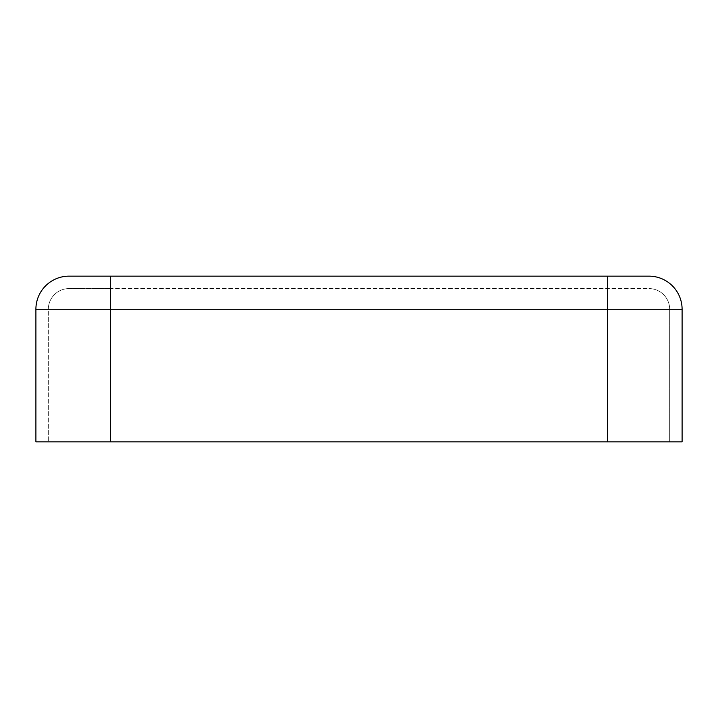 <?xml version="1.0" encoding="UTF-8"?>
<svg xmlns="http://www.w3.org/2000/svg" width="718" height="718" viewBox="0 0 718 718"><rect width="100%" height="100%" fill="white"/><g stroke="black" fill="none" stroke-linecap="round" stroke-linejoin="round"><path stroke-width="0.54" stroke-dasharray="3.59 2.69" d="M69.036 288.582A20.714 20.714 0 0 0 48.33 309.296A20.714 20.714 0 0 1 69.036 288.582L110.464 288.582L69.036 288.582A20.714 20.714 0 0 0 48.33 309.296L48.33 441.848L607.536 441.848L35.9 441.848L35.9 309.296A33.136 33.136 0 0 1 69.036 276.152L648.964 276.152M48.33 309.296L110.464 309.296L110.464 288.582L607.536 288.582L110.464 288.582L110.464 309.296L48.33 309.296L48.33 441.848L682.1 441.848M669.67 309.296L669.67 441.848L669.67 309.296L607.536 309.296L607.536 441.848L607.536 309.296L669.67 309.296A20.714 20.714 0 0 0 648.964 288.582A20.714 20.714 0 0 1 669.67 309.296A20.714 20.714 0 0 0 648.964 288.582L607.536 288.582L648.964 288.582A20.714 20.714 0 0 1 669.67 309.296M607.536 276.152L607.536 309.296L607.536 288.582L607.536 309.296L110.464 309.296L607.536 309.296L607.536 441.848M110.464 276.152L110.464 441.848M35.9 309.296L682.1 309.296"/><path stroke-width="1.08" d="M648.964 276.152A33.136 33.136 0 0 1 682.1 309.296A33.136 33.136 0 0 0 648.964 276.152A33.136 33.136 0 0 1 682.1 309.296A33.136 33.136 0 0 0 648.964 276.152L69.036 276.152A33.136 33.136 0 0 0 35.9 309.296L35.9 441.848L682.1 441.848L682.1 309.296L682.1 441.848M69.036 276.152A33.136 33.136 0 0 0 35.9 309.296L110.464 309.296L110.464 441.848M110.464 276.152L110.464 309.296L607.536 309.296L607.536 441.848M607.536 276.152L607.536 309.296L682.1 309.296"/></g></svg>
